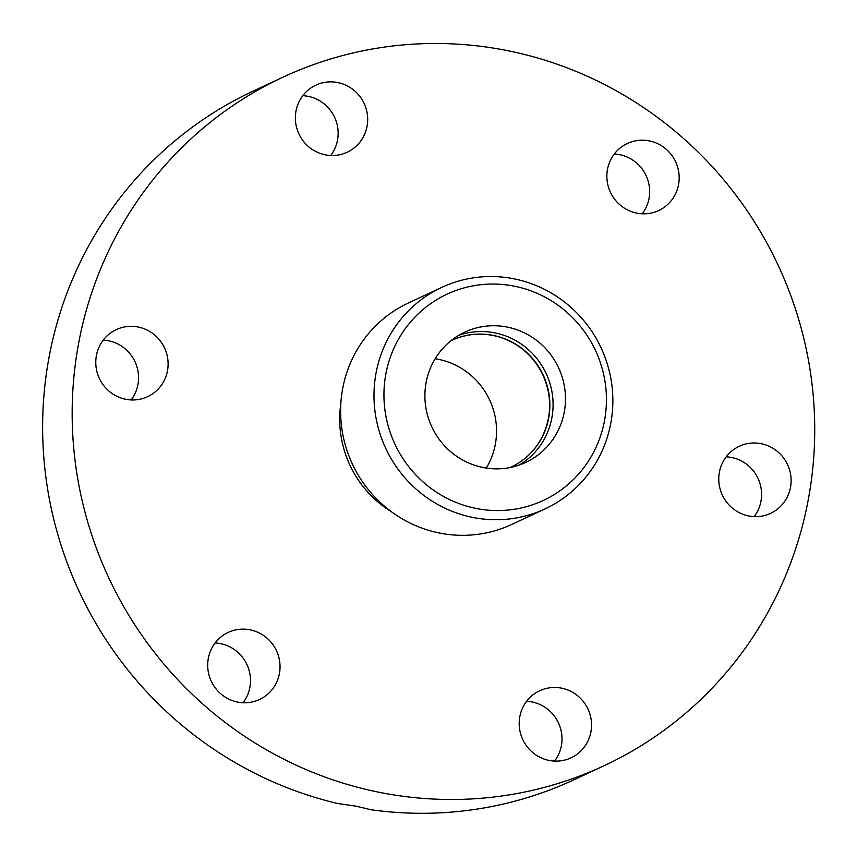<?xml version="1.0" encoding="UTF-8"?>
<svg xmlns="http://www.w3.org/2000/svg" width="857" height="857" viewBox="0 0 857 857"><rect width="100%" height="100%" fill="white"/><g stroke="black" fill="none" stroke-linecap="round" stroke-linejoin="round"><path stroke-width="1.29" d="M375.527 376.062A122.197 118.823 64.9 0 0 421.912 493.943A122.197 118.823 64.9 0 0 545.159 508.844A122.197 118.823 64.9 0 0 601.068 347.824A122.197 118.823 64.9 0 0 441.676 287.427A122.197 118.823 64.9 0 0 375.527 376.062M385.382 376.748A113.82 110.682 -115.1 0 1 565.545 311.123A113.82 110.682 -115.1 0 1 534.639 504.045A113.82 110.682 -115.1 0 1 385.382 376.748M545.159 508.844L511.779 524.441A122.197 118.823 -115.1 0 1 388.532 509.54A122.197 118.823 -115.1 0 1 342.147 391.66A122.197 118.823 -115.1 0 1 408.296 303.024L441.676 287.427M564.57 410.299A71.924 69.942 -115.1 0 1 525.641 462.459A71.924 69.942 -115.1 0 1 431.832 426.915A71.924 69.942 -115.1 0 1 464.73 332.152A71.924 69.942 -115.1 0 1 537.275 340.915A71.924 69.942 -115.1 0 1 564.57 410.299M76.969 352.87A379.865 369.378 64.9 0 0 400.53 795.939A379.865 369.378 64.9 0 0 604.281 765.633A379.865 369.378 64.9 0 0 778.07 265.092A379.865 369.378 64.9 0 0 282.596 77.355A379.865 369.378 64.9 0 0 76.969 352.87M391.221 511.586A106.139 103.204 -115.1 0 1 340.818 403.765M266.741 637.94A37.012 35.983 -115.1 0 1 259.532 699.494A37.012 35.983 -115.1 0 1 220.988 693.977A37.012 35.983 -115.1 0 1 228.187 632.434A37.012 35.983 -115.1 0 1 266.741 637.94M542.535 689.585A37.012 35.983 -115.1 0 1 588.609 710.507A37.012 35.983 -115.1 0 1 571.03 757.824A37.012 35.983 -115.1 0 1 568.191 759.002A37.012 35.983 -115.1 0 1 522.117 738.081A37.012 35.983 -115.1 0 1 539.696 690.763A37.012 35.983 -115.1 0 1 542.535 689.585M719.237 473.139A37.012 35.983 -115.1 0 1 739.27 446.293A37.012 35.983 -115.1 0 1 776.603 450.803A37.012 35.983 -115.1 0 1 790.647 486.508A37.012 35.983 -115.1 0 1 770.614 513.354A37.012 35.983 -115.1 0 1 733.281 508.844A37.012 35.983 -115.1 0 1 719.237 473.139M620.147 205.037A37.012 35.983 -115.1 0 1 627.356 143.494A37.012 35.983 -115.1 0 1 665.9 149A37.012 35.983 -115.1 0 1 658.69 210.543A37.012 35.983 -115.1 0 1 620.147 205.037M344.353 153.392A37.012 35.983 -115.1 0 1 298.279 132.481A37.012 35.983 -115.1 0 1 315.847 85.164A37.012 35.983 -115.1 0 1 318.697 83.975A37.012 35.983 -115.1 0 1 364.761 104.897A37.012 35.983 -115.1 0 1 347.192 152.214A37.012 35.983 -115.1 0 1 344.353 153.392M167.64 369.849A37.012 35.983 -115.1 0 1 147.608 396.684A37.012 35.983 -115.1 0 1 110.285 392.174A37.012 35.983 -115.1 0 1 96.241 356.469A37.012 35.983 -115.1 0 1 116.273 329.634A37.012 35.983 -115.1 0 1 153.596 334.144A37.012 35.983 -115.1 0 1 167.64 369.849M282.596 77.355L253.061 91.153A379.865 369.378 64.9 0 0 45.335 472.807A379.865 369.378 64.9 0 0 337.862 803.545L356.137 806.191L370.995 809.747A379.865 369.378 64.9 0 0 574.747 779.431L604.281 765.633M243.067 702.751A37.012 35.983 64.9 0 0 246.923 664.529A37.012 35.983 64.9 0 0 215.118 642.975M330.727 155.481A37.012 35.983 64.9 0 0 334.584 117.259A37.012 35.983 64.9 0 0 302.778 95.695M131.142 399.951A37.012 35.983 64.9 0 0 135.01 361.729A37.012 35.983 64.9 0 0 103.204 340.165M642.225 213.811A37.012 35.983 64.9 0 0 636.365 162.809A37.012 35.983 64.9 0 0 614.287 154.035M754.149 516.621A37.012 35.983 64.9 0 0 761.112 500.317A37.012 35.983 64.9 0 0 726.2 456.835M554.565 761.091A37.012 35.983 64.9 0 0 558.432 722.858A37.012 35.983 64.9 0 0 526.627 701.305M435.163 358.74A71.924 69.942 -115.1 0 1 486.615 394.177A71.924 69.942 -115.1 0 1 486.273 468.083M458.677 335.355A71.924 69.942 -115.1 0 1 546.145 373.491A71.924 69.942 -115.1 0 1 519.288 465.051M511.083 467.108A69.963 68.035 64.9 0 0 543.059 374.927A69.963 68.035 64.9 0 0 451.832 340.336A69.963 68.035 -115.1 0 1 543.124 374.905A69.963 68.035 -115.1 0 1 511.104 467.097L510.108 467.558M511.051 467.129C524.945 460.477 535.432 450.193 542.481 436.277C551.908 416.148 552.037 395.72 542.899 374.98C533.408 355.687 518.581 342.95 498.41 336.758C482.32 332.345 466.776 333.544 451.8 340.347M451.853 340.325L450.857 340.797"/></g></svg>
